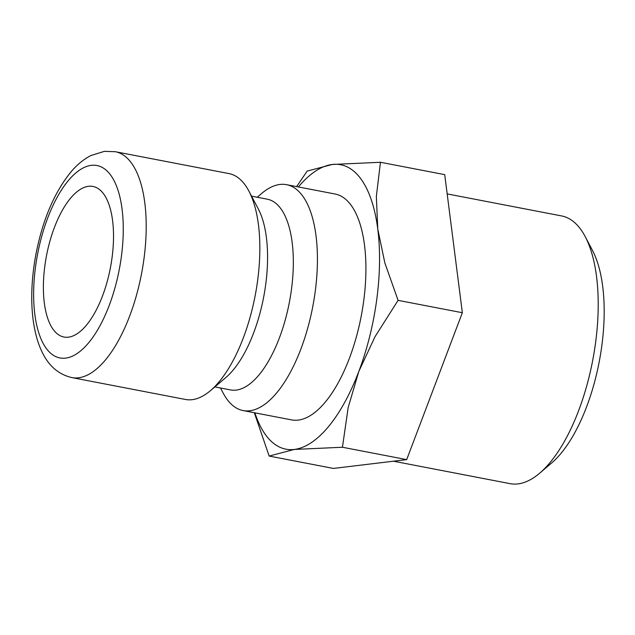 <?xml version="1.0" encoding="UTF-8"?>
<svg xmlns="http://www.w3.org/2000/svg" width="635" height="635" viewBox="0 0 635 635"><rect width="100%" height="100%" fill="white"/><g stroke="black" fill="none" stroke-linecap="round" stroke-linejoin="round"><path stroke-width="0.95" d="M257.207 197.247L261.588 193.516A115.014 48.784 100.9 0 1 286.56 184.674A115.014 48.784 100.9 0 1 315.214 291.56A115.014 48.784 100.9 0 1 243.078 410.559A115.014 48.784 100.9 0 1 223.171 393.081L220.488 387.993M243.078 410.559L291.56 419.894A115.014 48.784 -79.1 0 0 363.704 300.895A115.014 48.784 -79.1 0 0 335.05 194.008L286.56 184.674M251.571 196.159L267.272 199.184A97.123 41.196 100.9 0 1 291.465 289.441A97.123 41.196 100.9 0 1 230.553 389.93L214.852 386.905M248.888 191.071L258.318 208.978A97.123 41.196 100.9 0 1 265.708 284.48A97.123 41.196 100.9 0 1 225.877 377.507L210.471 390.636A115.014 48.784 100.9 0 1 185.499 399.471L71.858 377.595A115.014 48.784 100.9 0 0 78.502 377.809A115.014 48.784 100.9 0 0 143.994 258.596A115.014 48.784 100.9 0 0 115.348 151.717L228.981 173.593A115.014 48.784 100.9 0 1 248.888 191.071A115.014 48.784 100.9 0 1 257.635 280.472A115.014 48.784 100.9 0 1 210.471 390.636M254.897 412.837A144.836 61.436 -79.1 0 0 294.291 449.445A144.836 61.436 -79.1 0 0 358.759 371.586A144.836 61.436 -79.1 0 0 376.769 299.323A144.836 61.436 -79.1 0 0 377.769 229.1A144.836 61.436 -79.1 0 0 332.319 164.465A144.836 61.436 -79.1 0 0 298.387 186.952M254.302 412.718L269.161 456.065L294.291 449.445L342.44 447.246L348.178 407.511L358.759 371.586L374.983 336.748L398.089 300.355L384.842 262.898L377.769 229.1L376.349 196.382L380.46 162.274L332.319 164.465L307.181 171.085L296.616 186.611M447.175 193.905L561.634 215.94A136.311 57.817 100.9 0 1 585.224 236.657A136.311 57.817 100.9 0 1 595.59 342.614A136.311 57.817 100.9 0 1 539.686 473.178A136.311 57.817 100.9 0 1 510.095 483.656L393.502 461.208M585.224 236.657L592.519 250.507A122.476 51.951 100.9 0 1 601.829 345.71A122.476 51.951 100.9 0 1 551.601 463.026L539.686 473.178M112.046 257.699A76.676 32.52 100.9 0 1 63.952 337.034A76.676 32.52 100.9 0 1 44.855 265.779A76.676 32.52 100.9 0 1 92.948 186.444A76.676 32.52 100.9 0 1 112.046 257.699M380.46 162.274L444.714 174.641L462.344 312.722L406.694 459.621L333.415 468.432L269.161 456.065M406.694 459.621L342.44 447.246M462.344 312.722L398.089 300.355M91.313 165.346A97.973 41.561 100.9 0 1 121.38 256.58A97.973 41.561 100.9 0 1 65.588 358.132A97.973 41.561 100.9 0 1 35.52 266.898A97.973 41.561 100.9 0 1 91.313 165.346M71.858 377.595C52.316 372.951 43.045 357.513 37.663 340.852C33.615 327.866 31.647 312.984 31.75 296.204C31.845 282.154 33.306 267.803 36.147 253.151C42.823 219.654 54.261 192.786 70.453 172.53C76.581 165.092 83.383 159.433 90.861 155.551L104.426 151.344L115.348 151.717"/></g></svg>
